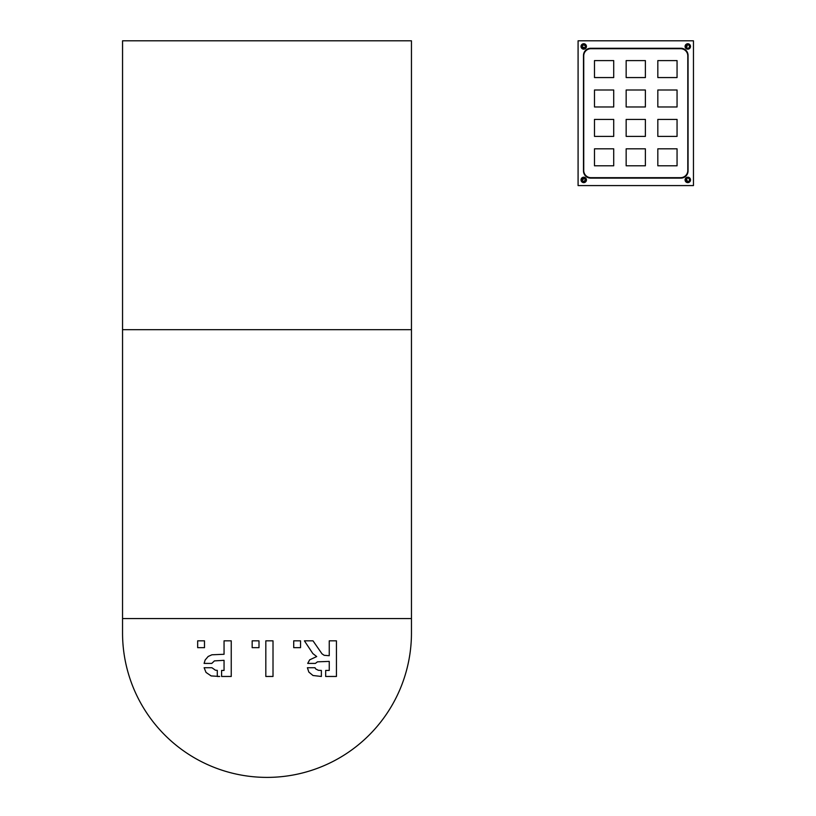 <?xml version="1.0" encoding="UTF-8"?>
<svg xmlns="http://www.w3.org/2000/svg" width="816" height="816" viewBox="0 0 816 816"><rect width="100%" height="100%" fill="white"/><g stroke="black" fill="none" stroke-linecap="round" stroke-linejoin="round"><path stroke-width="1.22" d="M122.563 329.684L411.448 329.684L411.448 40.8L122.563 40.8L122.543 632.941A144.452 144.452 0 0 0 267.005 777.393A144.452 144.452 0 0 0 411.458 632.941L411.448 329.684L122.563 329.684M411.458 618.528L411.458 40.841M122.543 40.841L122.543 618.528M219.708 676.464L217.291 676.464L217.291 670.375L215.404 670.191L211.915 667.723L204.122 667.723L206.03 672.435L211.15 675.923L219.708 676.464M221.595 670.436L221.595 676.464L231.244 676.464L231.244 640.835L224.053 640.835L224.053 654.279L211.905 654.789L208.172 656.472L205.153 659.991L204.092 663.408L211.772 663.408L214.435 660.889L224.053 660.328L224.053 670.436L221.595 670.436M307.703 663.408L315.404 663.408L317.455 661.837L329.246 661.399L329.246 670.436L325.676 670.436L325.676 676.464L336.437 676.464L336.437 640.835L329.246 640.835L329.246 655.707L324.166 655.309L322.004 653.83L313.007 640.835L304.409 640.835L312.854 653.575L316.7 656.564L309.662 659.848L307.703 663.408M321.371 676.464L321.371 670.436L318.383 670.313L315.67 668.916L314.986 667.723L307.387 667.723L308.856 672.088L312.997 675.505L321.371 676.464M293.719 647.669L293.719 640.835L300.543 640.835L300.543 647.669L293.719 647.669M197.666 647.669L197.666 640.835L204.49 640.835L204.49 647.669L197.666 647.669M252.164 647.669L252.164 640.835L258.998 640.835L258.998 647.669L252.164 647.669M265.822 676.464L265.822 640.835L273.013 640.835L273.013 676.464L265.822 676.464M411.458 618.569L122.543 618.569M687.439 44.686L686.521 47.736C688.061 48.715 689.092 48.287 689.612 46.451L689.571 46.114M689.571 46.798L689.081 45.176L687.46 44.676M689.612 46.451A1.805 1.805 0 0 1 686.899 48.022A1.805 1.805 0 0 1 686.899 44.89A1.805 1.805 0 0 1 689.612 46.451M585.541 46.451L584.093 44.686L581.961 46.094L581.961 46.798L585.021 47.736L585.541 46.451A1.805 1.805 0 0 1 582.828 48.022A1.805 1.805 0 0 1 582.828 44.89A1.805 1.805 0 0 1 585.541 46.451M687.46 181.703L689.081 181.203L689.571 179.581M689.571 180.275L689.612 179.928C689.092 178.092 688.061 177.674 686.521 178.643L687.439 181.703M689.612 179.928A1.805 1.805 0 0 1 686.899 181.499A1.805 1.805 0 0 1 686.899 178.357A1.805 1.805 0 0 1 689.612 179.928M585.541 179.928L585.021 178.643L581.961 179.571L583.379 181.703L585.541 179.928A1.805 1.805 0 0 1 582.828 181.499A1.805 1.805 0 0 1 582.828 178.357A1.805 1.805 0 0 1 585.541 179.928M687.796 170.483A7.181 7.181 0 0 1 680.615 177.664L590.917 177.664A7.181 7.181 0 0 1 583.736 170.483L583.736 55.896A7.181 7.181 0 0 1 590.917 48.715L680.615 48.715A7.181 7.181 0 0 1 687.796 55.896L687.796 170.483M613.714 77.561L613.714 60.598L594.487 60.598L594.487 77.561L613.714 77.561M645.385 77.561L645.385 60.598L626.158 60.598L626.158 77.561L645.385 77.561M677.056 77.561L677.056 60.598L657.829 60.598L657.829 77.561L677.056 77.561M613.714 106.967L613.714 90.005L594.487 90.005L594.487 106.967L613.714 106.967M645.385 106.967L645.385 90.005L626.158 90.005L626.158 106.967L645.385 106.967M677.056 106.967L677.056 90.005L657.829 90.005L657.829 106.967L677.056 106.967M613.714 136.384L613.714 119.411L594.487 119.411L594.487 136.384L613.714 136.384M645.385 136.384L645.385 119.411L626.158 119.411L626.158 136.384L645.385 136.384M677.056 136.384L677.056 119.411L657.829 119.411L657.829 136.384L677.056 136.384M613.714 165.791L613.714 148.818L594.487 148.818L594.487 165.791L613.714 165.791M645.385 165.791L645.385 148.818L626.158 148.818L626.158 165.791L645.385 165.791M677.056 165.791L677.056 148.818L657.829 148.818L657.829 165.791L677.056 165.791M581.023 179.928A2.713 2.713 0 0 1 585.092 177.572A2.713 2.713 0 0 1 585.092 182.274A2.713 2.713 0 0 1 581.023 179.928M685.083 46.451A2.713 2.713 0 0 1 689.153 44.105A2.713 2.713 0 0 1 689.153 48.807A2.713 2.713 0 0 1 685.083 46.451M581.023 46.451A2.713 2.713 0 0 1 585.092 44.105A2.713 2.713 0 0 1 585.092 48.807A2.713 2.713 0 0 1 581.023 46.451M688.061 55.447L688.061 170.942A7.181 7.181 0 0 1 680.87 178.123L590.662 178.123A7.181 7.181 0 0 1 583.481 170.942L583.481 55.447A7.181 7.181 0 0 1 590.662 48.256L680.87 48.256A7.181 7.181 0 0 1 688.061 55.447M685.083 179.928A2.713 2.713 0 0 1 689.153 177.572A2.713 2.713 0 0 1 689.153 182.274A2.713 2.713 0 0 1 685.083 179.928M693.457 185.579L693.457 40.8L578.085 40.8L578.085 185.579L693.457 185.579"/></g></svg>
